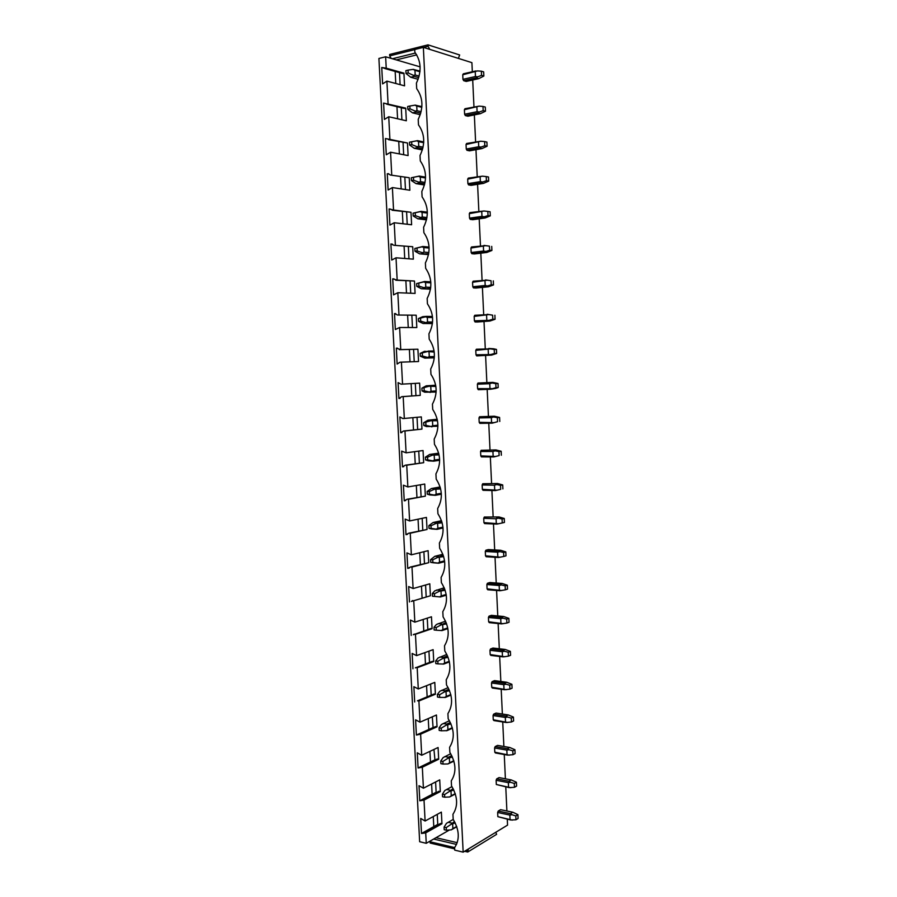 <?xml version="1.0" encoding="UTF-8"?>
<svg xmlns="http://www.w3.org/2000/svg" width="897" height="897" viewBox="0 0 897 897"><rect width="100%" height="100%" fill="white"/><g stroke="black" fill="none" stroke-linecap="round" stroke-linejoin="round"><path stroke-width="1.35" d="M457.246 842.687L436.009 837.697L426.254 843.303L419.65 841.722L378.904 58.462L385.643 56.78L420.11 66.86M395.779 83.488L395.162 71.424M397.584 118.774L396.956 106.665M399.378 153.914L398.761 141.76M401.172 188.908L400.544 176.731M402.955 223.768L402.327 211.546M404.726 258.482L404.099 246.238M406.498 293.061L405.87 280.783M408.258 327.506L407.63 315.195M410.007 361.816L409.38 349.471M411.757 395.947L411.129 383.636M413.495 429.898L412.867 417.722M415.221 463.727L414.605 451.673M416.948 497.42L416.331 485.49M418.664 530.979L418.058 519.184M420.368 564.415L419.774 552.743M422.072 597.716L421.478 586.167M423.765 630.883L423.182 619.457M425.458 663.926L424.886 652.624M427.14 696.846L426.568 685.667M426.254 843.303L425.716 832.876L421.5 833.481L420.715 818.445L425.1 821.024L424.023 800.102L419.796 800.797L419.011 785.694L423.406 788.205L422.33 767.204L418.092 767.989L417.307 752.83L421.702 755.252L420.615 734.172L416.387 735.047L428.811 729.474L428.25 718.575M418.092 767.989L430.47 761.979L429.932 751.361M419.796 800.797L432.13 794.35L431.603 784.012M421.5 833.481L433.778 826.597L433.262 816.55M463.166 852.15L423.35 47.35L414.728 49.514L414.863 52.284C421.265 61.175 421.781 71.468 416.41 83.141L416.69 88.657C423.081 97.65 423.597 107.898 418.215 119.391L418.495 124.885C424.886 133.967 425.391 144.17 420.02 155.495L420.301 160.967C426.68 170.138 427.185 180.297 421.825 191.442L422.095 196.892C428.463 206.153 428.968 216.278 423.608 227.244L423.877 232.682C430.246 242.033 430.751 252.102 425.391 262.911L425.66 268.315C432.018 277.756 432.522 287.791 427.163 298.421L427.432 303.803C433.789 313.333 434.283 323.335 428.934 333.796L429.203 339.156C435.538 348.776 436.043 358.722 430.695 369.026L430.964 374.363C437.299 384.062 437.792 393.974 432.444 404.11L432.713 409.424C439.037 419.213 439.53 429.08 434.193 439.048L434.462 444.34C440.775 454.218 441.268 464.052 435.931 473.851L436.2 479.121C442.513 489.078 442.995 498.878 437.669 508.509L437.927 513.768C444.228 523.803 444.721 533.558 439.384 543.033L439.653 548.269C445.944 558.383 446.437 568.104 441.111 577.421L441.369 582.624C447.659 592.827 448.141 602.504 442.815 611.664L443.073 616.856C449.363 627.138 449.846 636.78 444.52 645.773L444.777 650.942C451.056 661.302 451.539 670.911 446.224 679.747L446.482 684.893C452.75 695.343 453.22 704.896 447.917 713.586L448.164 718.71C454.431 729.239 454.902 738.758 449.599 747.291L449.857 752.404C456.102 762.999 456.573 772.485 451.269 780.861L451.527 785.951C457.773 796.626 458.244 806.078 452.94 814.297L453.198 819.365C459.432 830.117 459.903 839.536 454.611 847.609L454.734 850.132L463.166 852.15L507.556 825.117L507.287 819.264M506.895 811L505.773 786.949M505.392 778.798L504.26 754.523M503.879 746.483L502.735 721.962M502.365 714.034L501.199 689.277M500.84 681.462L499.674 656.469M499.315 648.766L498.127 623.527M497.779 615.947L496.579 590.461M496.232 583.005L495.032 557.272M494.684 549.928L493.473 523.949M493.137 516.728L491.904 490.502M491.578 483.405L490.334 456.921M490.009 449.935L488.764 423.205M488.439 416.354L487.183 389.365M486.858 382.627L485.591 355.447M485.277 348.675L484.01 321.496M483.685 314.544L482.407 287.399M482.081 280.268L480.814 253.167M480.467 245.856L479.2 218.812M478.852 211.311L477.585 184.311M477.226 176.631L475.971 149.676M475.601 141.816L474.345 114.906M473.964 106.855L472.708 80.001M472.327 71.76L471.9 62.655L423.35 47.35M497.846 816.674L510.718 819.993L515.977 819.768L515.797 815.934L517.917 814.655L512.77 812.222L510.415 813.635L498.205 811.067L497.656 812.48L497.846 816.674L512.333 820.138M512.77 812.222L500.582 809.677L498.205 811.067M496.321 784.505L509.204 787.622L514.474 787.297L514.295 783.451L516.425 782.251L511.268 779.919L508.913 781.231L496.68 778.888L496.131 780.289L496.321 784.505L510.819 787.712M511.268 779.919L499.068 777.598L496.68 778.888M494.796 752.202L495.458 752.964L507.691 755.128L512.961 754.702L512.792 750.845L514.923 749.724L509.765 747.493L507.399 748.715L495.155 746.596L494.595 747.975L494.796 752.202L509.317 755.162M509.765 747.493L497.543 745.385L495.155 746.596M493.26 719.786L493.922 720.571L506.177 722.5L511.447 721.984L511.268 718.105L513.42 717.073L508.251 714.931L505.874 716.064L493.619 714.18L493.058 715.537L493.26 719.786L507.792 722.489M508.251 714.931L496.03 713.059L493.619 714.18M491.724 687.237L492.386 688.055L504.652 689.748L509.933 689.131L509.754 685.241L511.907 684.299L506.738 682.258L504.349 683.29L492.083 681.642L491.522 682.976L491.724 687.237L506.267 689.681M506.738 682.258L494.494 680.61L492.083 681.642M490.177 654.563L490.85 655.415L503.116 656.873L508.408 656.156L508.229 652.254L510.393 651.39L505.213 649.45L502.813 650.392L490.536 648.968L489.975 650.291L490.177 654.563L504.742 656.761M505.213 649.45L492.958 648.038L490.536 648.968M488.63 621.778L489.291 622.641L501.58 623.875L506.872 623.056L506.693 619.132L508.868 618.358L503.688 616.519L501.277 617.36L488.988 616.183L488.428 617.484L488.63 621.778L503.206 623.695M503.688 616.519L491.421 615.342L488.988 616.183M487.071 588.847L487.744 589.755L500.044 590.742L505.336 589.822L505.157 585.887L507.343 585.203L502.152 583.454L499.73 584.205L487.43 583.263L486.869 584.541L487.071 588.847L501.658 590.518M502.152 583.454L489.874 582.523L487.43 583.263M485.501 555.804L486.185 556.734L498.485 557.486L503.8 556.454L503.609 552.507L505.807 551.913L500.616 550.265L498.183 550.926L485.871 550.22L485.299 551.476L485.501 555.804L500.111 557.205M500.616 550.265L488.316 549.569L485.871 550.22M483.932 522.626L484.615 523.579L496.938 524.095L502.253 522.962L502.062 519.004L504.26 518.488L499.068 516.952L484.302 517.042L483.73 518.287L483.932 522.626L498.553 523.758M499.068 516.952L484.302 517.042M482.362 489.325L483.035 490.3L495.379 490.581L500.694 489.347L500.504 485.367L502.712 484.941L497.51 483.505L482.732 483.741L482.149 484.963L482.362 489.325L496.994 490.188M497.51 483.505L482.732 483.741M480.781 455.889L481.465 456.898L493.81 456.921L499.136 455.586L498.945 451.595L501.165 451.258L495.951 449.924L481.151 450.305L480.568 451.505L480.781 455.889L495.436 456.483M495.951 449.924L481.151 450.305M479.189 422.319L479.873 423.362L492.24 423.149L497.566 421.702L497.375 417.688L499.595 417.453L494.393 416.219L479.559 416.746L478.987 417.924L479.189 422.319L493.855 422.644M494.393 416.219L479.559 416.746M477.596 388.625L478.28 389.702L490.659 389.231L495.985 387.672L495.806 383.647L498.037 383.501L492.823 382.38L477.966 383.053L477.383 384.219L477.596 388.625L492.285 388.67M492.823 382.38L477.966 383.053M490.435 348.855L476.374 349.236L475.78 350.368L490.435 348.855L494.225 349.482L494.415 353.519L496.646 353.463L491.556 355.1L476.688 355.896L475.993 354.797L490.693 354.562L476.688 355.896M475.78 350.368L475.993 354.797M488.843 314.589L474.76 315.273L474.177 316.394L488.843 314.589L492.632 315.172L492.823 319.231L495.077 319.265L489.975 321.025L477.596 321.989L475.085 321.967L474.39 320.834L489.1 320.33L475.085 321.967M474.177 316.394L474.39 320.834M487.239 280.2L473.156 281.187L472.562 282.275L487.239 280.2L491.04 280.727L491.231 284.809L493.485 284.932L488.383 286.805L475.993 288.027L473.47 287.903L472.775 286.737L485.187 285.504L487.508 285.952L473.47 287.903M472.562 282.275L472.775 286.737M485.636 245.666L471.53 246.967L470.947 248.032L485.636 245.666L489.448 246.148L489.639 250.241L491.904 250.454L486.791 252.461L474.378 253.941L471.856 253.705L471.149 252.517L483.584 251.025L485.905 251.44L471.856 253.705M470.947 248.032L471.149 252.517M484.021 210.986L469.905 212.6L469.31 213.654L484.021 210.986L487.833 211.434L488.024 215.538L490.3 215.852L485.187 217.971L472.775 219.709L470.23 219.373L469.523 218.15L481.969 216.401L484.29 216.794L470.23 219.373M469.31 213.654L469.523 218.15M482.407 176.182L468.279 178.111L467.685 179.142L482.407 176.182L486.23 176.574L486.421 180.701L488.697 181.116L483.584 183.358L471.149 185.343L468.604 184.905L467.898 183.65L480.355 181.643L482.676 182.001L481.05 182.91L468.604 184.905M467.685 179.142L467.898 183.65M480.781 141.233L466.642 143.475L466.048 144.484L480.781 141.233L484.604 141.58L484.795 145.729L487.093 146.233L481.969 148.588L469.523 150.842L466.967 150.304L466.261 149.025L478.729 146.749L481.05 147.074L479.424 148.039L466.967 150.304M466.048 144.484L466.261 149.025M479.155 106.149L464.994 108.716L464.399 109.703L479.155 106.149L482.978 106.451L483.18 110.611L485.479 111.206L480.344 113.695L467.886 116.206L465.319 115.567L464.612 114.244L477.092 111.71L479.424 112.013L477.798 113.033L465.319 115.567M464.399 109.703L464.612 114.244M477.518 70.919L463.345 73.812L462.74 74.765L477.518 70.919L481.353 71.177L481.543 75.348L483.853 76.043L478.718 78.656L466.249 81.436L463.671 80.685L462.964 79.34L475.455 76.537L477.787 76.806L476.161 77.893L463.671 80.685M462.74 74.765L462.964 79.34M425.1 821.024L441.358 812.11L441.952 823.76L440.573 823.446L424.337 832.562M438.588 824.556L437.758 824.365L437.254 814.364M433.778 826.597L437.758 824.365M425.716 832.876L441.952 823.76M423.406 788.205L439.721 779.863L440.315 791.558L438.947 791.277L422.644 799.81M436.794 792.399L436.121 792.264L435.606 781.971M432.13 794.35L436.121 792.264M424.023 800.102L440.315 791.558M421.702 755.252L438.084 747.504L438.678 759.232L437.31 758.985L420.94 766.935M434.967 760.118L433.946 749.455M430.47 761.979L434.484 760.028M422.33 767.204L438.678 759.232M416.387 735.047L415.603 719.831L419.998 722.175L436.447 715.01L437.041 726.794L435.662 726.559L419.235 733.925M433.094 727.714L432.287 716.815M428.811 729.474L432.836 727.669M420.615 734.172L437.041 726.794M414.672 701.981L413.876 686.698L418.282 688.963L434.787 682.393L435.393 694.222L434.013 694.02L417.475 700.826M431.188 695.186L430.616 684.052M419.998 722.175L418.91 701.006L417.52 700.792M418.91 701.006L435.393 694.222M412.945 668.781L412.149 653.442L416.567 655.629L433.128 649.652L433.733 661.526L432.354 661.358L415.333 667.884M429.517 662.412L428.945 651.166M418.282 688.963L417.183 667.716L415.793 667.525M417.183 667.716L433.733 661.526M411.218 635.446L410.422 620.051L414.84 622.159L431.468 616.788L432.074 628.707L430.695 628.562L413.293 634.751M427.847 629.515L427.264 618.145M416.567 655.629L415.457 634.291L414.066 634.134M415.457 634.291L432.074 628.707M409.481 601.988L408.684 586.537L413.102 588.555L429.798 583.801L430.403 595.765L411.331 601.438M426.165 596.494L425.582 585.001M414.84 622.159L413.73 600.743L412.34 600.609M413.73 600.743L430.403 595.765M407.743 568.406L406.935 552.888L411.353 554.817L428.116 550.68L428.721 562.688L410.602 566.96L407.743 568.406L409.391 567.969M424.472 563.338L423.889 551.722M413.102 588.555L411.992 567.05L410.602 566.96M411.992 567.05L428.721 562.688M405.993 534.679L405.186 519.105L409.604 520.955L426.434 517.423L427.039 529.488L408.853 533.166L405.993 534.679L407.496 534.343M422.779 530.06L422.184 518.32M411.353 554.817L410.243 533.233L408.853 533.166M410.243 533.233L427.039 529.488M404.233 500.829L403.426 485.187L407.855 486.948L424.741 484.044L425.357 496.153L407.092 499.248L404.233 500.829L405.612 500.571M421.085 496.646L420.48 484.784M409.604 520.955L408.494 499.281L407.092 499.248M408.494 499.281L425.357 496.153M402.473 466.844L401.654 451.135L406.094 452.817L423.048 450.541L423.664 462.695L405.332 465.184L402.473 466.844L403.74 466.653M419.37 463.11L418.764 451.113M407.855 486.948L406.733 465.195L405.332 465.184M406.733 465.195L423.664 462.695M400.701 432.713L399.883 416.948L402.921 418.574L421.343 416.903L421.96 429.102L403.56 430.997L400.701 432.713L401.878 432.589M417.654 429.439L417.038 417.318M406.094 452.817L404.962 430.975L403.56 430.997M404.962 430.975L421.96 429.102M398.918 398.459L398.1 382.627L401.15 384.196L419.628 383.131L420.256 395.375L401.789 396.665L398.918 398.459L400.028 398.38M415.939 395.633L415.311 383.389M404.323 418.54L403.19 396.62L401.789 396.665M403.19 396.62L420.256 395.375M400.757 349.595L417.912 349.225L418.54 361.525L400.006 362.197L397.136 364.059L396.317 348.171L400.757 349.595L399.613 327.483L395.342 329.535L394.523 313.58L397.573 315.026L416.186 315.195L416.813 327.54L399.613 327.483M399.356 349.684L417.912 349.225M414.212 361.67L413.584 349.382M396.317 348.171L397.438 348.148M397.573 315.026L416.186 315.195M412.474 327.517L411.846 315.262M394.523 313.58L395.723 313.602M397.169 280.088L414.459 281.019L415.087 293.409L397.82 292.714L393.548 294.866L392.718 278.844L397.169 280.088L396.026 257.798L391.742 260.052L390.901 243.973L393.962 245.307L412.721 246.72L413.349 259.155L396.026 257.798M395.768 280.234L414.459 281.019M410.725 293.241L410.108 281.008M392.718 278.844L394.03 278.922M393.962 245.307L412.721 246.72M408.976 258.818L408.359 246.619M390.901 243.973L392.337 244.107M393.548 210.021L410.983 212.275L411.611 224.766L394.209 222.748L389.926 225.102L389.085 208.967L393.548 210.021L392.393 187.563L388.109 190.018L387.269 173.805L388.334 173.626L390.33 175.027L409.223 177.707L409.862 190.242L392.393 187.563M392.146 210.234L410.983 212.275M407.216 224.261L406.599 212.096M389.085 208.967L390.666 209.169M390.33 175.027L409.223 177.707M405.455 189.559L404.839 177.438M387.269 173.805L389.018 174.108M389.903 139.394L407.473 142.993L408.101 155.573L390.565 152.221L386.282 154.789L385.43 138.519L389.903 139.394L388.737 116.745L384.443 119.424L383.591 103.077L405.702 108.133L406.341 120.781L388.737 116.745M388.502 139.663L407.473 142.993M403.672 154.733L403.067 142.645M385.43 138.519L387.403 138.923M386.663 104.175L404.312 108.436L405.702 108.133M401.901 119.761L401.284 107.707M383.591 103.077L385.833 103.626M400.107 84.643L399.501 72.635M388.076 103.861L386.899 81.122L382.604 83.903L381.752 67.499L386.226 68.183L385.643 56.78M402.54 384.14L401.408 362.119M398.974 314.903L397.82 292.714M395.364 245.128L394.209 222.748M391.731 174.78L390.565 152.221M436.009 837.697L449.464 829.983M386.226 68.183L403.93 73.15L404.569 85.843L386.899 81.122M384.824 68.531L402.529 73.487L403.93 73.15M381.752 67.499L384.342 68.228M468.369 848.988L467.741 852.027L496.624 834.333L495.806 832.27M467.741 852.027L464.601 851.275M454.678 848.898L430.168 843.045L430.1 841.778L454.611 847.609M467.673 850.726L466.115 850.356M456.551 844.436L433.688 839.043M430.482 840.881L430.1 841.778M458.401 58.406L459.656 54.964L428.026 44.85L389.634 54.482L389.702 55.872L414.739 49.615M428.026 44.85L428.093 46.274L423.541 47.418M391.126 58.383L389.702 55.872M415.479 53.035L392.393 58.754M429.764 49.38L428.093 46.274M416.735 54.874L396.317 59.897M453.232 819.409L446.471 823.345L444.082 827.135L446.224 827.617L451 824.365L455.216 822.908M452.671 824.354L452.884 828.637L456.685 826.451M454.487 821.495L451 824.365M451.707 823.065L448.164 822.269M446.224 827.617L446.358 830.207L444.217 829.725L444.082 827.135M456.797 826.776L451.281 829.848L446.358 830.207M452.884 828.637L451.281 829.848M497.656 812.48L509.866 815.059L510.068 819.286M509.866 815.059L512.075 814.723L510.415 813.635M512.075 814.723L515.797 815.934M517.917 814.655L518.096 818.479L515.977 819.768M451.965 786.624L444.811 790.515L442.423 794.159L444.564 794.596L449.352 791.446L453.804 789.999M451.023 791.479L451.236 795.785L455.239 793.643M453.108 788.598L449.352 791.446M450.07 790.212L446.515 789.483M444.564 794.596L444.699 797.209L442.546 796.76L442.423 794.159M455.351 794.024L449.632 796.962L444.699 797.209M451.236 795.785L449.632 796.962M496.131 780.289L508.352 782.644L508.554 786.882M508.352 782.644L510.572 782.285L508.913 781.231M510.572 782.285L514.295 783.451M516.425 782.251L516.605 786.086L514.474 787.297M450.698 753.727L443.152 757.573L440.741 761.048L442.894 761.452L447.704 758.413L452.391 756.99M449.375 758.481L449.588 762.798L453.77 760.723M451.729 755.599L448.41 757.225L447.704 758.413M448.41 757.225L444.856 756.563M442.894 761.452L443.028 764.065L440.876 763.661L440.741 761.048M453.893 761.161L447.973 763.941L443.028 764.065M449.588 762.798L447.973 763.941M494.595 747.975L506.839 750.105L507.04 754.366M506.839 750.105L509.059 749.713L507.399 748.715M509.059 749.713L512.792 750.845M514.923 749.724L515.102 753.581L512.961 754.702M449.419 720.728L441.481 724.484L439.07 727.815L441.212 728.173L446.033 725.236L450.978 723.879M447.715 725.348L447.928 729.687L452.29 727.691M450.339 722.489L446.751 724.103L446.033 725.236M446.751 724.103L443.196 723.52M441.212 728.173L441.346 730.797L439.194 730.438L439.07 727.815M452.424 728.185L447.076 730.629L441.346 730.797M447.928 729.687L446.314 730.786M493.058 715.537L505.314 717.432L505.516 721.715M505.314 717.432L507.534 717.017L505.874 716.064M507.534 717.017L511.268 718.105M513.42 717.073L513.6 720.941L511.447 721.984M448.141 687.629L439.81 691.284L437.377 694.457L439.53 694.771L444.374 691.935L449.543 690.645M446.056 692.092L446.269 696.442L450.787 694.547M448.949 689.266L445.091 690.858L444.374 691.935M445.091 690.858L441.526 690.342M439.53 694.771L439.665 697.406L437.512 697.081L437.377 694.457M450.922 695.097L445.417 697.418L439.665 697.406M446.269 696.442L444.654 697.507M491.522 682.976L503.789 684.646L503.991 688.93M503.789 684.646L506.009 684.198L504.349 683.29M506.009 684.198L509.754 685.241M511.907 684.299L512.086 688.178L509.933 689.131M446.852 654.44L438.128 657.938L435.684 660.954L437.837 661.235L442.692 658.51L448.096 657.31M444.385 658.701L444.598 663.074L449.274 661.291M447.547 655.942L443.421 657.479L442.692 658.51M443.421 657.479L439.855 657.041M437.837 661.235L437.971 663.881L435.819 663.601L435.684 660.954M449.397 661.908L443.746 664.06L437.971 663.881M444.598 663.074L442.972 664.105M489.975 650.291L502.253 651.727L502.455 656.032M502.253 651.727L504.484 651.244L502.813 650.392M504.484 651.244L508.229 652.254M510.393 651.39L510.572 655.292L508.408 656.156M445.551 621.15L436.447 624.469L433.991 627.328L436.144 627.564L441.01 624.94L446.65 623.852M442.703 625.175L442.927 629.559L447.726 627.922M446.134 622.507L441.01 624.94M441.739 623.976L438.173 623.606M436.144 627.564L436.278 630.21L434.126 629.986L433.991 627.328M447.85 628.606L442.075 630.58L436.278 630.21M442.927 629.559L441.29 630.557M488.428 617.484L500.717 618.672L500.918 623M500.717 618.672L502.948 618.168L501.277 617.36M502.948 618.168L506.693 619.132M508.868 618.358L509.048 622.271L506.872 623.056M444.228 587.759L434.753 590.865L432.287 593.567L434.44 593.758L439.328 591.246L445.17 590.293M441.021 591.527L441.246 595.933L446.168 594.442M444.71 588.959L439.328 591.246M440.057 590.338L436.491 590.035M432.287 593.567L432.421 596.236L440.393 596.965L446.28 595.182M441.246 595.933L439.608 596.886L440.393 596.965M434.44 593.758L434.574 596.415L432.421 596.236M439.608 596.886L434.574 596.415M486.869 584.541L499.169 585.494L499.371 589.834M499.169 585.494L501.401 584.956L499.73 584.205M501.401 584.956L505.157 585.887M507.343 585.203L507.523 589.127L505.336 589.822M442.883 554.268L434.798 556.331L430.571 559.672L432.735 559.818L437.624 557.418L443.679 556.611M439.328 557.743L439.552 562.161L444.576 560.838M443.264 555.299L437.624 557.418M438.364 556.555L434.798 556.331M430.571 559.672L430.706 562.352L433.341 562.778L438.7 563.215L444.665 561.645M439.552 562.161L437.915 563.081L438.7 563.215M432.735 559.818L432.87 562.486L430.706 562.352M437.915 563.081L432.87 562.486M485.299 551.476L497.622 552.193L497.824 556.555M497.622 552.193L499.853 551.621L498.183 550.926M499.853 551.621L503.609 552.507M505.807 551.913L505.986 555.848L503.8 556.454M441.515 520.675L433.094 522.503L428.856 525.642L431.009 525.743L435.931 523.456L442.176 522.828M437.635 523.814L437.859 528.255L442.95 527.111M441.806 521.538L435.931 523.456M436.671 522.659L433.094 522.503M428.856 525.642L428.99 528.333L431.636 528.927L437.007 529.342L443.028 527.974M437.859 528.255L436.211 529.14L437.007 529.342M431.009 525.743L431.143 528.423L428.99 528.333M436.211 529.14L431.143 528.423M483.73 518.287L496.063 518.758L496.265 523.13M496.063 518.758L498.295 518.163L496.624 517.513M498.295 518.163L502.062 519.004M504.26 518.488L504.439 522.446L502.253 522.962M440.113 486.981L431.39 488.54L427.129 491.478L429.293 491.534L434.215 489.358L440.64 488.91M435.931 489.762L436.155 494.213L441.302 493.26M440.315 487.654L434.215 489.358M434.967 488.618L431.39 488.54M427.129 491.478L427.264 494.169L429.921 494.953L435.303 495.323L441.358 494.191M436.155 494.213L434.507 495.066L435.303 495.323M429.293 491.534L429.428 494.225L427.264 494.169M434.507 495.066L429.428 494.225M482.149 484.963L494.494 485.199L494.696 489.583M494.494 485.199L496.736 484.559L495.066 483.965M496.736 484.559L500.504 485.367M500.694 489.347L495.379 490.581M502.892 488.91L502.712 484.941M438.678 453.176L429.674 454.431L425.391 457.178L427.555 457.178L432.5 455.127L439.082 454.88M434.226 455.575L434.451 460.049L439.62 459.286M438.801 453.658L432.5 455.127M433.251 454.443L429.674 454.431M425.391 457.178L425.526 459.881L428.205 460.834L433.587 461.17L439.642 460.284M434.451 460.049L432.791 460.856L433.587 461.17M427.555 457.178L427.69 459.892L425.526 459.881M432.791 460.856L427.69 459.892M480.568 451.505L492.924 451.494L493.126 455.9M492.924 451.494L495.166 450.832L493.496 450.283M495.166 450.832L498.945 451.595M499.136 455.586L493.81 456.921M501.345 455.25L501.165 451.258M437.198 419.269L427.947 420.2L423.653 422.734L430.784 420.76L437.501 420.738M432.5 421.242L432.724 425.739L437.904 425.178M437.265 419.549L430.784 420.76M431.535 420.121L427.947 420.2M423.653 422.734L423.788 425.458L426.479 426.58L437.904 426.232M432.724 425.739L431.065 426.512L431.872 426.894M425.817 422.7L425.952 425.413L423.788 425.458M431.065 426.512L425.952 425.413M478.987 417.924L491.343 417.666L491.556 422.095M491.343 417.666L493.597 416.97L491.926 416.477M493.597 416.97L497.375 417.688M497.566 421.702L492.24 423.149M499.786 421.455L499.595 417.453M435.684 385.239L426.221 385.822L421.904 388.166L429.046 386.248L435.886 386.461M430.784 386.786L431.009 391.294L436.166 390.935M435.695 385.306L429.046 386.248M429.809 385.676L426.221 385.822M421.904 388.166L422.038 390.89L424.741 392.202L436.121 392.045M431.009 391.294L429.338 392.023L430.145 392.471M424.068 388.076L424.214 390.812L422.038 390.89M429.338 392.023L424.214 390.812M477.383 384.219L489.762 383.703L489.975 388.143M489.762 383.703L492.016 382.985L490.345 382.537M492.016 382.985L495.806 383.647M495.985 387.672L498.216 387.526L495.436 388.446L490.659 389.231M498.216 387.526L498.037 383.501M427.32 351.613L420.144 353.452L424.483 351.321L434.238 352.05M429.046 352.185L429.282 356.703L434.383 356.558M434.092 350.951L428.082 351.086M434.305 357.825L424.83 358.116L434.305 357.724M420.144 353.452L420.289 356.187L424.83 358.116M429.282 356.703L427.6 357.398L428.418 357.914M422.319 353.317L422.465 356.053L420.289 356.187M427.6 357.398L422.465 356.053M488.181 349.606L488.383 354.068M488.753 348.462L493.608 348.787L496.467 349.426L494.225 349.482M490.693 354.562L494.415 353.519M491.556 355.1L489.067 355.178M496.646 353.463L496.467 349.426M425.57 316.82L418.383 318.592L422.745 316.675L426.344 316.372L425.57 316.82L427.308 317.448L432.556 317.516M427.308 317.448L427.544 321.989L432.578 322.034M432.455 316.462L426.344 316.372M432.421 323.57L423.092 323.503L432.455 323.256M418.383 318.592L418.529 321.339L423.092 323.503M427.544 321.989L425.862 322.64L426.68 323.212M420.558 318.413L420.704 321.171L418.529 321.339M425.862 322.64L420.704 321.171M486.578 315.374L486.791 319.859M487.161 314.253L492.632 315.172M489.1 320.33L492.823 319.231M489.975 321.025L487.475 321.003M495.077 319.265L494.886 315.217M423.821 281.905L416.623 283.598L424.595 281.501L423.821 281.905L425.57 282.566L430.852 282.847M425.57 282.566L425.795 287.13L430.739 287.365M430.784 281.837L424.595 281.501M430.493 289.159L421.343 288.744L430.571 288.643M416.623 283.598L416.757 286.356L421.343 288.744M425.795 287.13L424.113 287.746L424.943 288.374M418.798 283.374L418.933 286.132L416.757 286.356M424.113 287.746L418.933 286.132M484.985 281.008L485.187 285.504M485.569 279.909L491.04 280.727M487.508 285.952L491.231 284.809M488.383 286.805L485.882 286.681M493.485 284.932L493.305 280.862M422.061 246.832L414.84 248.469L422.846 246.496L422.061 246.832L423.821 247.55L429.114 248.032M423.821 247.55L424.046 252.124L428.867 252.539M429.069 247.079L422.846 246.496M428.519 254.602L419.583 253.84L428.665 253.873M414.84 248.469L414.986 251.238L419.583 253.84M424.046 252.124L422.352 252.707L423.182 253.403M417.027 248.189L417.161 250.958L414.986 251.238M422.352 252.707L417.161 250.958M483.371 246.507L483.584 251.025M483.954 245.43L489.448 246.148M485.905 251.44L489.639 250.241M486.791 252.461L484.279 252.225M491.904 250.454L491.713 246.383M420.301 211.636L413.057 213.183L421.085 211.356L420.301 211.636L422.061 212.387L427.331 213.071M422.061 212.387L422.285 216.984L426.972 217.567M427.331 212.174L421.085 211.356M426.512 219.877L417.823 218.801L421.433 218.285L426.725 218.935M413.057 213.183L413.203 215.964L417.823 218.801M422.285 216.984L420.592 217.523L421.433 218.285M415.244 212.858L415.378 215.65L413.203 215.964M420.592 217.523L415.378 215.65M481.756 211.871L481.969 216.401M487.833 211.434L490.11 211.759L490.3 215.852M484.29 216.794L488.024 215.538M485.187 217.971L482.664 217.635M418.529 176.283L411.275 177.763L419.314 176.07L418.529 176.283L420.289 177.079L425.526 177.976M420.289 177.079L420.525 181.699L425.043 182.45M425.548 177.135L419.314 176.07M424.46 184.984L416.051 183.627L419.661 183.022L424.752 183.851M411.275 177.763L411.409 180.555L416.051 183.627M420.525 181.699L418.821 182.192L419.661 183.022M413.45 177.393L413.595 180.196L411.409 180.555M418.821 182.192L413.595 180.196M480.142 177.09L480.355 181.643M486.23 176.574L488.506 177.001L488.697 181.116M482.676 182.001L486.421 180.701M483.584 183.358L481.05 182.91M416.746 140.795L409.469 142.197L417.542 140.638L416.746 140.795L418.518 141.636L423.698 142.713M418.518 141.636L418.753 146.278L423.092 147.164M423.732 141.939L417.542 140.638M422.386 149.934L414.279 148.308L417.89 147.624L422.756 148.61M409.469 142.197L409.615 145.011L414.279 148.308M418.753 146.278L417.049 146.727L417.89 147.624M411.656 141.782L411.801 144.585L409.615 145.011M417.049 146.727L411.801 144.585M478.516 142.174L478.729 146.749M484.604 141.58L486.903 142.096L487.093 146.233M481.05 147.074L484.795 145.729M481.969 148.588L479.424 148.039M421.882 106.586L414.963 105.162L416.735 106.048L416.97 110.701L421.13 111.71M416.735 106.048L421.825 107.315M409.851 106.025L407.675 106.496L407.81 109.311L409.996 108.84L409.851 106.025L414.963 105.162M420.278 114.704L412.497 112.843L416.107 112.08L420.749 113.19M407.81 109.311L412.497 112.843M416.97 110.701L415.266 111.116L416.107 112.08M415.266 111.116L409.996 108.84M476.879 107.124L477.092 111.71M482.978 106.451L485.288 107.068L485.479 111.206M479.424 112.013L483.18 110.611M480.344 113.695L477.798 113.033M420.009 71.087L413.169 69.372L414.952 70.314L415.188 74.989L419.134 76.099M414.952 70.314L419.942 71.749M408.045 70.112L405.859 70.639L406.005 73.464L408.191 72.949L408.045 70.112L413.169 69.372M418.137 79.295L410.703 77.232L414.324 76.391L418.708 77.613M406.005 73.464L410.703 77.232M415.188 74.989L413.472 75.359L414.324 76.391M413.472 75.359L408.191 72.949M475.242 71.928L475.455 76.537M475.858 70.953L463.345 73.812M481.353 71.177L483.662 71.883L483.853 76.043M477.787 76.806L481.543 75.348M478.718 78.656L476.161 77.893M429.069 247.112L422.756 246.529M427.331 212.264L420.884 211.412M425.548 177.247L419.011 176.137M423.732 142.085L417.127 140.706M421.87 106.754L415.233 105.106M419.987 71.267L413.338 69.361"/></g></svg>
